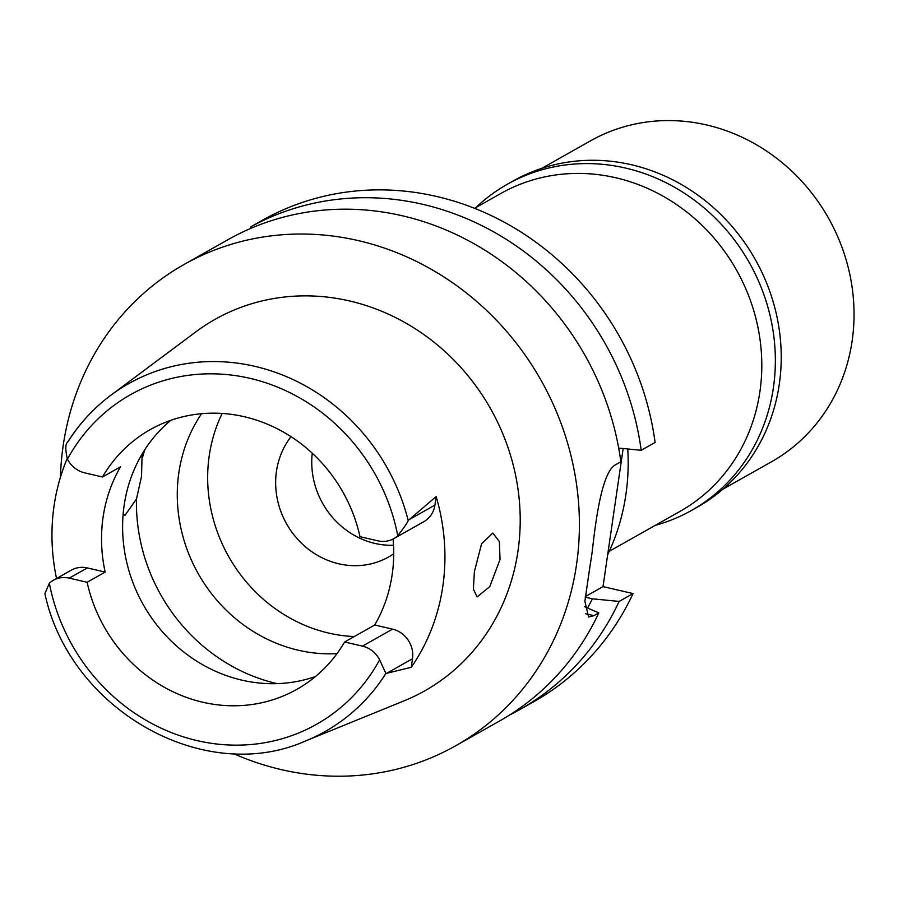 <?xml version="1.0" encoding="UTF-8"?>
<svg xmlns="http://www.w3.org/2000/svg" width="898" height="898" viewBox="0 0 898 898"><rect width="100%" height="100%" fill="white"/><g stroke="black" fill="none" stroke-linecap="round" stroke-linejoin="round"><path stroke-width="1.35" d="M436.159 496.56L408.197 520.481C407.479 522.67 403.999 527.755 397.758 535.736A25.267 23.225 60.6 0 1 393.762 538.654L423.856 521.659A25.267 23.225 -119.4 0 0 434.913 505.103L436.159 496.56A203.655 187.177 60.6 0 1 411.25 667.304L412.496 658.762A25.267 23.225 -119.4 0 0 392.549 629.139L374.724 624.997A149.135 137.068 -119.4 0 0 393.077 539.013M374.724 624.997L344.63 641.98A149.135 137.068 -119.4 0 1 296.845 689.35A149.135 137.068 -119.4 0 1 202.724 702.214A149.135 137.068 -119.4 0 1 87.117 582.274L105.167 572.082L87.342 567.94A25.267 23.225 -119.4 0 0 71.391 570.118L53.33 580.31A25.267 23.225 60.6 0 1 69.281 578.132L87.117 582.274M315.423 676.553A149.135 137.068 60.6 0 1 241.865 680.134A149.135 137.068 60.6 0 1 128.178 568.03A149.135 137.068 60.6 0 1 170.811 420.32M393.762 538.654A25.267 23.225 60.6 0 1 377.822 540.832L359.986 536.69A149.135 137.068 -119.4 0 0 244.368 416.739A149.135 137.068 -119.4 0 0 150.258 429.603A149.135 137.068 -119.4 0 0 102.473 476.984L84.637 472.842A25.267 23.225 60.6 0 1 67.44 459.147C65.083 449.168 65.296 443.32 68.091 441.614A199.76 183.607 60.6 0 1 110.813 395.288A199.76 183.607 60.6 0 1 254.875 366.339A199.76 183.607 60.6 0 1 255.043 366.384A199.76 183.607 60.6 0 1 408.197 520.481M105.167 572.082A149.135 137.068 -119.4 0 1 120.534 466.792L102.473 476.984M56.54 578.503A201.893 185.572 60.6 0 1 67.182 458.62M344.63 641.98L362.455 646.122A25.267 23.225 60.6 0 1 379.652 659.817L385.871 673.478A199.76 183.607 60.6 0 1 305.836 740.85C204.205 786.345 69.64 709.869 44.9 593.623L49.345 583.217A25.267 23.225 60.6 0 1 53.33 580.31M385.871 673.478L411.25 667.304M305.836 740.85L404.055 700.855A213.297 196.056 -119.4 0 0 518.191 490.465A213.297 196.056 -119.4 0 0 349.636 300.976A213.297 196.056 -119.4 0 0 195.82 331.878L110.813 395.288C93.605 408.175 79.181 423.834 67.541 442.287M500.04 559.488L499.355 541.539L492.834 533.042L481.609 543.705L474.413 571.521L473.369 589.178L477.141 596.934L489.78 586.63L500.04 559.488M60.424 477.321A276.326 253.988 60.6 0 1 184.045 264.483A276.326 253.988 60.6 0 1 358.437 240.642A276.326 253.988 60.6 0 1 574.204 470.361A276.326 253.988 60.6 0 1 455.668 745.778A276.326 253.988 60.6 0 1 281.276 769.608A276.326 253.988 60.6 0 1 233.267 753.512M184.045 264.483L230.707 238.161A276.326 253.988 -119.4 0 1 402.45 215.801A276.326 253.988 -119.4 0 1 620.866 461.763L615.983 464.524C603.276 470.316 596.755 511.49 592.669 547.724A276.326 253.988 -119.4 0 1 590.222 564.516L584.89 601.29L588.572 617.005L593.926 615.658L598.809 612.896L584.677 606.745M585.249 597.17L592.399 598.82L619.149 601.424A276.326 253.988 60.6 0 1 520.009 709.465L533.917 701.619A276.326 253.988 -119.4 0 0 633.056 593.567L603.018 586.607L623.156 448.54M251.036 226.689A276.326 253.988 60.6 0 1 422.778 204.329A276.326 253.988 60.6 0 1 641.194 450.291L655.102 442.433A276.326 253.988 -119.4 0 0 436.686 196.482A276.326 253.988 -119.4 0 0 264.944 218.843L251.036 226.689L250.531 228.507M641.194 450.291L618.688 448.102M603.018 586.607L585.316 596.598M619.149 601.424L633.056 593.567M520.009 709.465A276.326 253.988 60.6 0 1 509.705 714.954M592.411 598.82A253.494 232.997 60.6 0 1 587.55 607.991M455.668 745.778L499.681 720.937A276.326 253.988 -119.4 0 0 598.809 612.896M607.665 554.695A219.314 201.579 -119.4 0 0 627.747 448.989M609.248 551.316L680.1 511.332A182.462 167.713 -119.4 0 0 758.361 329.476A182.462 167.713 -119.4 0 0 615.893 177.782A182.462 167.713 -119.4 0 0 500.736 193.53L474.537 208.314M393.526 545.266A78.957 72.57 60.6 0 1 374.893 543.413A78.957 72.57 60.6 0 1 312.268 453.232M291.031 436.686A78.957 72.57 -119.4 0 0 338.782 563.798A78.957 72.57 -119.4 0 0 388.61 556.985A78.957 72.57 -119.4 0 0 393.728 553.785M354.227 636.559A151.324 139.089 60.6 0 1 328.668 633.068A151.324 139.089 60.6 0 1 222.165 413.462M201.567 413.709A151.324 139.089 -119.4 0 0 298.271 650.219A151.324 139.089 -119.4 0 0 336.986 653.643M123.127 514.318L125.058 515.295L136.496 498.951L141.536 476.355L142.097 454.062M722.89 489.197L771.55 461.74A184.225 169.318 -119.4 0 0 850.574 278.133A184.225 169.318 -119.4 0 0 706.726 124.979A184.225 169.318 -119.4 0 0 590.457 140.874L541.808 168.33M691.494 510.446L697.364 507.134A187.289 172.147 -119.4 0 0 777.702 320.463A187.289 172.147 -119.4 0 0 631.462 164.761A187.289 172.147 -119.4 0 0 513.263 180.913L507.392 184.225A187.289 172.147 60.6 0 1 625.592 168.072A187.289 172.147 60.6 0 1 771.831 323.774A187.289 172.147 60.6 0 1 691.494 510.446A187.289 172.147 60.6 0 1 655.315 525.319M475.951 207.517A187.289 172.147 60.6 0 1 507.392 184.225M67.44 459.147A189.254 173.943 60.6 0 1 250.138 378.384A189.254 173.943 60.6 0 1 397.758 535.736M87.342 567.94L69.281 578.132M379.652 659.817A189.254 173.943 60.6 0 1 196.965 740.581A189.254 173.943 60.6 0 1 49.345 583.217M412.496 658.762L386.78 673.275M362.455 646.122L392.549 629.139M409.196 519.616L434.913 505.103M585.53 613.704L593.926 615.658M142.569 457.318A175.447 161.258 60.6 0 1 144.915 449.516M277.044 683.636A175.447 161.258 60.6 0 1 276.741 683.558A175.447 161.258 60.6 0 1 136.496 498.951"/></g></svg>
